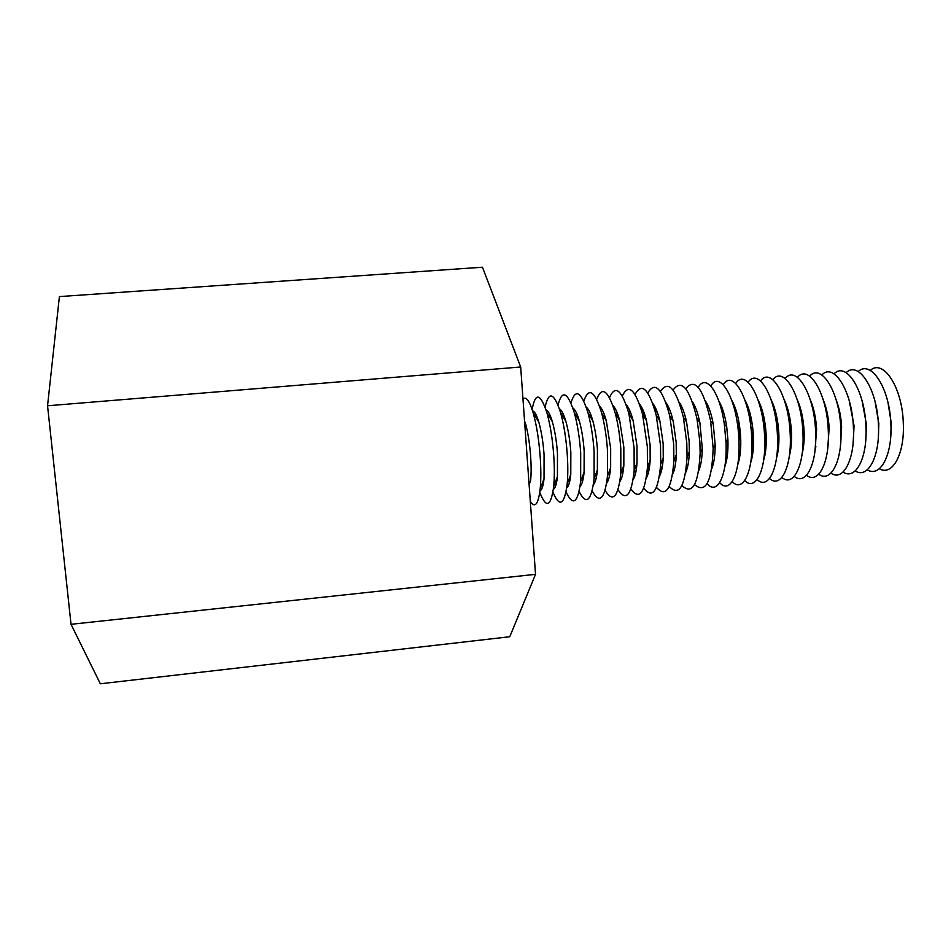 <?xml version="1.0" encoding="UTF-8"?>
<svg xmlns="http://www.w3.org/2000/svg" width="951" height="951" viewBox="0 0 951 951"><rect width="100%" height="100%" fill="white"/><g stroke="black" fill="none" stroke-linecap="round" stroke-linejoin="round"><path stroke-width="1.43" d="M71.028 624.308L100.331 683.781L509.76 636.742L535.532 574.345L71.028 624.308L47.55 405.78L59.402 296.593L482.442 267.219L520.684 366.991L47.55 405.78M520.684 366.991L535.532 574.345M524.583 421.459L525.225 422.517C527.817 431.599 529.612 442.726 530.622 455.921C531.288 465.621 531.288 473.907 530.61 480.754L529.113 484.689M522.979 399.016C526.069 396.103 529.457 400.704 533.142 412.805C536.542 424.835 538.884 439.421 540.18 456.599C541.036 469.116 541.036 479.863 540.18 488.85C538.302 504.422 535.009 508.571 530.301 501.32M532.572 410.915C534.605 411.308 536.685 415.028 538.801 422.089C541.357 431.076 543.116 441.942 544.067 454.673L544.031 478.698C543.247 486.02 541.892 490.062 539.966 490.811M532.108 409.489C535.425 391.99 540.346 393.06 546.884 412.686C550.213 424.586 552.507 438.791 553.732 455.339C554.54 467.274 554.528 477.64 553.696 486.448C550.879 506.942 546.231 508.892 539.764 492.309M546.017 409.857C548.133 410.642 550.237 414.588 552.353 421.697C554.861 430.589 556.561 441.157 557.476 453.425L557.417 476.594C556.656 483.964 555.301 488.232 553.363 489.396M545.089 407.147C548.798 390.623 553.969 392.466 560.591 412.639C563.86 424.372 566.071 438.173 567.236 454.079C567.997 465.419 567.973 475.393 567.188 483.988C564.371 505.04 559.628 507.786 552.947 492.238M559.438 408.859C561.625 410.024 563.765 414.184 565.869 421.364C568.318 430.114 569.982 440.396 570.838 452.177L570.778 474.442C570.018 481.884 568.674 486.377 566.748 487.922M558.035 404.983C562.136 389.316 567.557 391.871 574.297 412.663C577.471 424.194 579.599 437.579 580.692 452.819L580.657 481.456C577.839 503.127 572.989 506.633 566.071 491.976M572.835 407.92C575.093 409.429 577.269 413.816 579.373 421.079C581.75 429.686 583.343 439.635 584.152 450.94L584.092 472.255C583.367 479.768 582.024 484.487 580.086 486.389M570.957 402.986C575.45 388.032 581.132 391.289 587.968 412.77C591.035 424.063 593.091 436.996 594.113 451.57L594.078 478.84C591.284 501.213 586.315 505.456 579.147 491.584M586.208 407.04C588.538 408.882 590.749 413.483 592.842 420.853C595.136 429.281 596.669 438.898 597.43 449.704L597.383 469.996C596.681 477.628 595.35 482.561 593.388 484.796M583.878 474.311L583.629 473.515M578.672 419.926L578.779 419.082M583.843 401.108C588.752 386.772 594.684 390.73 601.638 412.96C604.574 423.991 606.524 436.45 607.487 450.322L607.475 476.154C604.717 499.287 599.606 504.256 592.152 491.061M599.558 406.208C601.959 408.371 604.206 413.209 606.286 420.699L610.661 448.48L610.637 467.69C609.96 475.441 608.64 480.6 606.667 483.167M596.907 474.204L596.384 472.671M591.367 418.416L591.593 416.811M596.693 399.325C602.019 385.547 608.212 390.183 615.273 413.245C618.079 423.98 619.921 435.915 620.813 449.086L620.837 473.36C618.126 497.325 612.884 503.031 605.121 490.454M612.884 405.423C615.368 407.908 617.639 412.972 619.719 420.615L623.844 447.243L623.844 465.312C623.214 473.206 621.895 478.603 619.921 481.503M609.864 473.919L609.104 471.791M604.028 416.942L604.396 414.707M609.52 397.637C615.273 384.335 621.74 389.672 628.908 413.661L634.103 447.85L634.162 470.46C631.512 495.352 626.138 501.783 618.031 489.765M626.198 404.686C628.754 407.492 631.06 412.793 633.128 420.615L636.992 446.031L637.027 462.852C636.433 470.911 635.137 476.558 633.14 479.78M622.774 473.515L621.764 470.864M616.652 415.539L617.163 412.746M618.602 418.773L618.697 417.061M622.299 396.02C628.528 383.146 635.268 389.209 642.531 414.208L647.334 446.613L647.453 467.428C644.885 493.331 639.369 500.535 630.905 489.016M623.487 468.986L623.095 467.321M639.476 403.997C642.115 407.123 644.457 412.698 646.514 420.734L650.092 444.806L650.163 460.284C649.628 468.558 648.344 474.466 646.323 478.032M635.637 473.004L634.376 469.877M629.229 414.196L629.895 410.88M631 417.12L631.191 414.196M635.054 394.463C641.759 381.969 648.784 388.793 656.142 414.921L660.529 445.377L660.695 464.231C658.258 491.263 652.6 499.263 643.72 488.208M636.302 469.521L635.589 466.668M652.743 403.343C655.465 406.802 657.842 412.675 659.875 420.96L663.156 443.594L663.263 457.609C662.788 466.121 661.527 472.326 659.483 476.237M648.451 472.421L647.286 469.746M641.949 411.949L642.603 409.12M643.363 415.587L643.661 411.617M647.774 392.953C655.001 380.804 662.324 388.448 669.742 415.849L673.688 444.153L673.902 460.819C671.632 489.123 665.831 497.967 656.499 487.364M649.046 469.77L648.023 465.919M665.985 402.737C668.815 406.564 671.228 412.77 673.237 421.352L676.173 442.381L676.316 454.768C675.923 463.589 674.687 470.127 672.607 474.394M661.218 471.755L660.291 469.818M654.716 409.501L655.275 407.432M655.75 413.328L656.119 409.251M660.446 391.491C668.256 379.663 675.888 388.186 683.341 417.061L686.8 442.928L687.05 457.146C685.017 486.888 679.073 496.672 669.231 486.472M661.718 469.806L660.6 465.871M679.192 402.19C682.14 406.398 684.601 412.984 686.574 421.959L689.142 441.181L689.332 451.737C689.035 460.914 687.823 467.844 685.695 472.528M673.938 471.03L673.249 469.699M667.471 407.242L667.911 405.815M668.232 409.833L668.541 407.064M673.082 390.076C681.546 378.534 689.511 388.067 696.964 418.654L699.865 441.716L700.15 453.08C698.426 484.523 692.352 495.34 681.915 485.545M674.33 469.687L673.51 467.012M692.387 401.667C695.478 406.327 697.986 413.388 699.912 422.85L702.278 448.42C702.123 458.061 700.946 465.467 698.759 470.614M686.61 470.258L686.147 469.437M680.203 405.138L680.512 404.246M680.702 406.719L680.928 405.019M685.695 388.686C694.931 377.428 703.241 388.163 710.611 420.889L713.155 448.373C711.895 481.907 705.701 493.973 694.551 484.606M686.884 469.425L686.349 467.785M705.559 401.203C708.852 406.422 711.419 414.089 713.274 424.205L715.164 444.628C715.188 454.911 714.07 462.923 711.8 468.653M693.16 403.902L693.291 403.093M698.26 387.342C705.939 373.363 719.788 391.729 724.365 424.467L726.017 442.346C727.527 475.357 717.268 495.958 707.152 483.631M699.377 469.045L699.116 468.272M718.718 400.787C722.296 406.79 724.959 415.385 726.695 426.571L727.919 439.849C728.264 451.154 727.23 460.094 724.805 466.644M710.789 386.011C720.073 369.523 737.084 399.265 738.808 438.09C740.995 472.195 730.38 494.995 719.717 482.632M731.842 400.43C736.645 409.12 739.569 421.115 740.627 436.39C741.186 448.099 740.235 457.502 737.774 464.599M723.271 384.715C732.876 368.715 750.042 398.386 751.706 436.889C753.846 470.697 743.076 493.498 732.234 481.622M744.954 400.109C749.602 408.847 752.407 420.544 753.394 435.201C753.917 446.34 753.026 455.446 750.719 462.507M727.967 441.442L727.753 440.063M726.493 426.381L726.445 424.99M735.729 383.431C745.632 367.894 762.952 397.482 764.568 435.689C766.661 469.212 755.736 492.024 744.716 480.588M758.042 399.86C762.512 408.609 765.198 419.985 766.114 434.025C766.613 444.581 765.793 453.365 763.629 460.355M740.793 444.117L738.558 420.009M748.152 382.183C758.339 367.074 775.826 396.579 777.383 434.488C779.428 467.749 768.349 490.561 757.151 479.554M771.106 399.67C775.386 408.383 777.954 419.439 778.798 432.836C779.273 442.821 778.512 451.261 776.515 458.144M753.465 445.615L750.779 426.88M750.743 426.036L750.743 416.217M753.477 437.091L752.324 424.598M760.527 380.947C771.011 366.242 788.652 395.664 790.15 433.299C792.159 466.299 780.926 489.111 769.537 478.496M784.159 399.539C788.236 408.193 790.661 418.892 791.446 431.659C791.886 441.062 791.184 449.134 789.366 455.886M766.042 446.542L764.759 441.098M762.678 418.583L762.94 412.996M766.256 441.454L764.093 417.965M772.866 379.722C783.636 365.398 801.443 394.748 802.882 432.111C804.855 464.873 793.455 487.685 781.9 477.438M797.188 399.491C801.039 408.027 803.333 418.369 804.047 430.494C804.463 439.303 803.833 446.982 802.18 453.544M778.548 447.101L777.573 443.523M774.827 413.851L775.136 410.154M776.064 421.115L776.004 413.447M785.169 378.51C796.213 364.542 814.187 393.809 815.578 430.934C817.503 463.458 805.949 486.258 794.216 476.368M778.798 443.701L777.454 436.152M810.193 399.527C813.818 407.92 815.958 417.846 816.612 429.317L814.959 451.119M790.982 447.398L790.257 445.032M787.024 410.047L787.309 407.587M787.844 413.982L787.963 409.774M797.437 377.321C808.754 363.686 826.883 392.87 828.226 429.757C830.116 462.055 818.407 484.844 806.496 475.286M791.232 445.127L790.34 441.014M823.186 399.658C826.55 407.848 828.535 417.346 829.141 428.164L827.715 448.61M803.369 447.505L802.87 446.007M799.244 406.766L799.47 405.209M799.779 409.061L799.922 406.6M809.67 376.144C821.26 362.83 839.555 391.931 840.839 428.58C842.681 460.664 830.817 483.441 818.728 474.204M803.571 446.055L802.977 443.665M836.167 399.895C839.257 407.848 841.076 416.883 841.623 426.999L840.422 446.007M815.708 447.445L815.399 446.637M811.453 403.854L811.595 402.998M811.762 405.055L811.869 403.759M821.854 374.979C833.718 361.962 852.167 390.968 853.404 427.403C855.211 459.297 843.204 482.062 830.924 473.123M815.839 446.661L815.494 445.401M849.136 400.264L854.069 425.846L853.106 443.261M834.015 373.826C846.14 361.095 864.744 390.017 865.933 426.238C867.704 457.93 855.531 480.671 843.085 472.029M846.128 372.685C858.515 360.215 877.286 389.054 878.427 425.073C880.162 456.575 867.835 479.304 855.211 470.923M875.039 401.524L878.831 423.54L878.344 437.282M858.206 371.544C870.843 359.335 889.779 388.091 890.873 423.92C892.573 455.232 880.091 477.949 867.288 469.83M887.984 402.535L891.158 422.387L890.885 433.906M870.248 370.426C883.146 358.456 902.237 387.116 903.284 422.755C904.948 453.9 892.311 476.594 879.342 468.724M862.082 400.787L866.468 424.681L865.743 440.372M538.801 422.089L533.142 412.805M544.031 478.698L540.18 488.85M552.353 421.697L546.884 412.686M557.417 476.594L553.696 486.448M565.869 421.364L560.591 412.639M570.778 474.442L567.188 483.988M579.373 421.079L574.297 412.663M584.092 472.255L580.657 481.456M592.842 420.853L587.968 412.77M597.383 469.996L594.078 478.84M606.286 420.699L601.638 412.96M610.637 467.69L607.475 476.154M596.586 472.136L597.073 472.944M591.665 418.904L591.997 418.012M619.719 420.615L615.273 413.245M623.844 465.312L620.837 473.36M609.425 470.911L610.15 472.112M604.515 417.751L605.002 416.443M633.128 420.615L628.908 413.661M637.027 462.852L634.162 470.46M622.227 469.651L623.178 471.244M617.33 416.645L617.972 414.909M646.514 420.734L642.531 414.208M650.163 460.284L647.453 467.428M659.875 420.96L656.142 414.921M663.263 457.609L660.695 464.231M647.643 466.929L648.772 468.819M642.805 414.66L643.577 412.603M673.237 421.352L669.742 415.849M676.316 454.768L673.902 460.819M686.574 421.959L683.341 417.061M689.332 451.737L687.05 457.146M699.912 422.85L696.964 418.654M702.278 448.42L700.15 453.08M713.274 424.205L710.611 420.889M715.164 444.628L713.155 448.373M726.695 426.571L724.365 424.467M727.919 439.849L726.017 442.346M739.771 438.375L740.746 439.255M738.618 425.846L739.414 424.8"/></g></svg>
